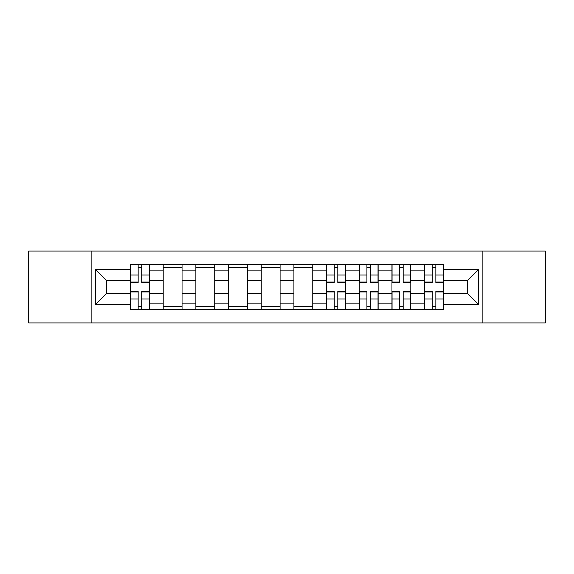 <?xml version="1.0" encoding="UTF-8"?>
<svg xmlns="http://www.w3.org/2000/svg" width="574" height="574" viewBox="0 0 574 574"><rect width="100%" height="100%" fill="white"/><g stroke="black" fill="none" stroke-linecap="round" stroke-linejoin="round"><path stroke-width="0.86" d="M482.87 322.925L545.3 322.925L545.3 251.075L28.7 251.075L28.7 322.925L482.87 322.925L482.87 251.075M163.195 309.522L163.195 270.871L149.369 270.871L149.369 309.522M149.369 270.871L149.369 264.478M163.195 270.871L163.195 264.478M182.044 264.478L182.044 309.522M195.87 309.522L195.87 264.478M214.726 264.478L214.726 309.522M228.552 309.522L228.552 264.478M247.408 264.478L247.408 309.522M261.235 309.522L261.235 264.478M280.083 264.478L280.083 309.522M293.917 309.522L293.917 264.478M312.765 264.478L312.765 309.522M326.592 309.522L326.592 264.478M345.448 264.478L345.448 309.522M359.274 309.522L359.274 264.478M378.13 264.478L378.13 309.522M391.956 309.522L391.956 264.478M410.805 264.478L410.805 309.522M424.631 309.522L424.631 264.478M424.631 293.493L410.805 293.493M391.956 293.493L378.13 293.493M359.274 293.493L345.448 293.493M326.592 293.493L312.765 293.493M293.917 293.493L280.083 293.493M261.235 293.493L247.408 293.493M228.552 293.493L214.726 293.493M195.87 293.493L182.044 293.493M163.195 293.493L149.369 293.493M424.631 280.507L410.805 280.507M391.956 280.507L378.13 280.507M359.274 280.507L345.448 280.507M326.592 280.507L312.765 280.507M293.917 280.507L280.083 280.507M261.235 280.507L247.408 280.507M228.552 280.507L214.726 280.507M195.87 280.507L182.044 280.507M163.195 280.507L149.369 280.507M106.42 293.493L130.513 293.493L130.513 280.507L106.42 280.507L106.42 293.493L95.32 304.6L95.32 269.4L130.513 269.4L130.513 280.507M443.487 280.507L443.487 293.493L467.58 293.493L467.58 280.507L443.487 280.507L443.487 264.478L130.513 264.478L130.513 269.4M443.487 269.4L478.68 269.4L478.68 304.6L443.487 304.6L443.487 293.493M130.513 293.493L130.513 309.522L443.487 309.522L443.487 304.6M130.513 304.6L95.32 304.6M91.13 322.925L91.13 251.075M141.721 306.38L138.155 306.38M138.155 267.62L141.721 267.62M182.044 306.38L163.195 306.38M163.195 267.62L182.044 267.62M214.726 306.38L195.87 306.38M195.87 267.62L214.726 267.62M247.408 306.38L228.552 306.38M228.552 267.62L247.408 267.62M280.083 306.38L261.235 306.38M261.235 267.62L280.083 267.62M312.765 306.38L293.917 306.38M293.917 267.62L312.765 267.62M337.799 306.38L334.24 306.38M334.24 267.62L337.799 267.62M370.481 306.38L366.922 306.38M366.922 267.62L370.481 267.62M403.163 306.38L399.597 306.38M399.597 267.62L403.163 267.62M435.845 306.38L432.279 306.38M432.279 267.62L435.845 267.62M95.32 269.4L106.42 280.507M467.58 293.493L478.68 304.6M467.58 280.507L478.68 269.4M141.721 282.494L141.721 264.693L149.262 264.693L149.262 282.494L141.721 282.494M138.155 267.412L141.721 267.412M138.155 264.693L130.614 264.693L130.614 282.494L138.155 282.494L138.155 264.693L141.721 264.693M138.155 291.506L138.155 309.307L130.614 309.307L130.614 291.506L138.155 291.506M141.721 306.588L138.155 306.588M141.721 309.307L149.262 309.307L149.262 291.506L141.721 291.506L141.721 309.307L138.155 309.307M337.799 282.494L337.799 264.693L345.34 264.693L345.34 282.494L337.799 282.494M334.24 267.412L337.799 267.412M334.24 264.693L326.699 264.693L326.699 282.494L334.24 282.494L334.24 264.693L337.799 264.693M334.24 291.506L334.24 309.307L326.699 309.307L326.699 291.506L334.24 291.506M337.799 306.588L334.24 306.588M337.799 309.307L345.34 309.307L345.34 291.506L337.799 291.506L337.799 309.307L334.24 309.307M370.481 282.494L370.481 264.693L378.022 264.693L378.022 282.494L370.481 282.494M366.922 267.412L370.481 267.412M366.922 264.693L359.381 264.693L359.381 282.494L366.922 282.494L366.922 264.693L370.481 264.693M366.922 291.506L366.922 309.307L359.381 309.307L359.381 291.506L366.922 291.506M370.481 306.588L366.922 306.588M370.481 309.307L378.022 309.307L378.022 291.506L370.481 291.506L370.481 309.307L366.922 309.307M403.163 282.494L403.163 264.693L410.704 264.693L410.704 282.494L403.163 282.494M399.597 267.412L403.163 267.412M399.597 264.693L392.056 264.693L392.056 282.494L399.597 282.494L399.597 264.693L403.163 264.693M399.597 291.506L399.597 309.307L392.056 309.307L392.056 291.506L399.597 291.506M403.163 306.588L399.597 306.588M403.163 309.307L410.704 309.307L410.704 291.506L403.163 291.506L403.163 309.307L399.597 309.307M435.845 282.494L435.845 264.693L443.386 264.693L443.386 282.494L435.845 282.494M432.279 267.412L435.845 267.412M432.279 264.693L424.738 264.693L424.738 282.494L432.279 282.494L432.279 264.693L435.845 264.693M432.279 291.506L432.279 309.307L424.738 309.307L424.738 291.506L432.279 291.506M435.845 306.588L432.279 306.588M435.845 309.307L443.386 309.307L443.386 291.506L435.845 291.506L435.845 309.307L432.279 309.307M391.956 270.871L378.13 270.871M359.274 270.871L345.448 270.871M326.592 270.871L312.765 270.871M293.917 270.871L280.083 270.871M261.235 270.871L247.408 270.871M228.552 270.871L214.726 270.871M195.87 270.871L182.044 270.871M424.631 270.871L410.805 270.871M391.956 303.129L378.13 303.129M359.274 303.129L345.448 303.129M326.592 303.129L312.765 303.129M293.917 303.129L280.083 303.129M261.235 303.129L247.408 303.129M228.552 303.129L214.726 303.129M195.87 303.129L182.044 303.129M163.195 303.129L149.369 303.129M424.631 303.129L410.805 303.129M141.721 282.056L149.262 282.056M141.721 274.982L149.262 274.982M130.614 282.056L138.155 282.056M130.614 274.982L138.155 274.982M138.155 291.944L130.614 291.944M138.155 299.018L130.614 299.018M149.262 291.944L141.721 291.944M149.262 299.018L141.721 299.018M337.799 282.056L345.34 282.056M337.799 274.982L345.34 274.982M326.699 282.056L334.24 282.056M326.699 274.982L334.24 274.982M334.24 291.944L326.699 291.944M334.24 299.018L326.699 299.018M345.34 291.944L337.799 291.944M345.34 299.018L337.799 299.018M370.481 282.056L378.022 282.056M370.481 274.982L378.022 274.982M359.381 282.056L366.922 282.056M359.381 274.982L366.922 274.982M366.922 291.944L359.381 291.944M366.922 299.018L359.381 299.018M378.022 291.944L370.481 291.944M378.022 299.018L370.481 299.018M403.163 282.056L410.704 282.056M403.163 274.982L410.704 274.982M392.056 282.056L399.597 282.056M392.056 274.982L399.597 274.982M399.597 291.944L392.056 291.944M399.597 299.018L392.056 299.018M410.704 291.944L403.163 291.944M410.704 299.018L403.163 299.018M435.845 282.056L443.386 282.056M435.845 274.982L443.386 274.982M424.738 282.056L432.279 282.056M424.738 274.982L432.279 274.982M432.279 291.944L424.738 291.944M432.279 299.018L424.738 299.018M443.386 291.944L435.845 291.944M443.386 299.018L435.845 299.018"/></g></svg>
